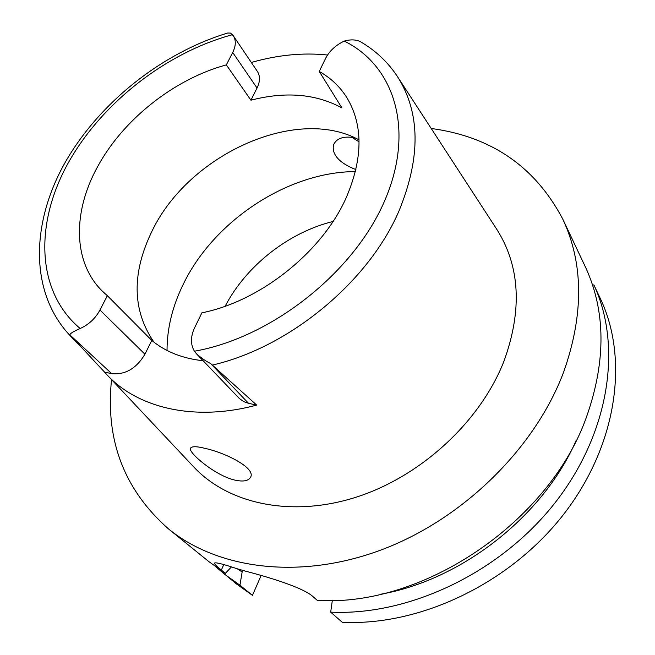 <?xml version="1.0" encoding="UTF-8"?>
<svg xmlns="http://www.w3.org/2000/svg" width="655" height="655" viewBox="0 0 655 655"><rect width="100%" height="100%" fill="white"/><g stroke="black" fill="none" stroke-linecap="round" stroke-linejoin="round"><path stroke-width="0.98" d="M212.711 364.991C289.535 347.314 368.806 281.584 398.993 210.943C421.026 157.184 420.404 112.218 397.118 76.062C387.997 62.438 376.453 51.393 362.477 42.927C357.753 39.636 351.678 39.022 344.252 41.077C335.638 45.187 329.399 51 325.527 58.516L319.239 71.452C330.898 78.027 340.207 86.927 347.166 98.144C363.32 125.539 362.944 158.854 346.036 198.088C322.023 252.093 260.24 301.292 201.879 312.828L194.576 327.852C190.482 336.727 190.433 344.522 194.429 351.227L196.615 353.946C201.953 358.506 206.587 361.666 210.517 363.443L248.54 403.316L256.686 405.085L210.517 363.443M69.921 334.918L104.538 372.097L111.702 373.653L69.921 334.918C69.839 333.657 73.262 331.52 80.172 328.507C88.802 324.593 95.393 318.428 99.961 310.02L107.338 295.7L101.967 290.795C72.918 261.894 72.689 212.318 97.12 167.59C122.534 119.93 173.976 79.05 226.319 64.894L250.93 100.19C285.678 91.258 316.005 93.837 341.918 107.928L319.239 71.452M153.9 342.106C132.032 309.995 131.557 272.677 152.484 230.151C189.279 154.474 296.166 105.529 359.038 139.859M251.332 62.471C277.63 54.938 303.036 52.449 327.533 55.012M250.93 100.19L257.047 88.024C260.15 81.531 260.264 76.013 257.399 71.469L233.278 35.722C236.144 40.282 235.956 45.875 232.713 52.49L226.319 64.894M70.584 336.097L68.693 334.107C29.139 290.542 31.505 221.939 65.132 162.489C99.142 102.802 161.785 52.965 227.768 33.004L230.519 33.102L233.278 35.722M107.502 375.331L193.356 466.516C227.874 503.949 291.409 517.933 356.295 497.145C421.091 476.349 480.221 421.664 503.9 361.38C522.6 309.799 520.062 265.512 496.269 228.521L398.011 77.437M359.079 141.873L352.022 137.403M256.686 405.085C194.625 421.869 137.222 408.13 106.372 374.128L104.538 372.097M234.187 479.943C243.267 482.047 248.81 480.991 250.824 476.775C255.065 467.686 225.541 452.801 205.023 448.364C196.361 446.186 191.522 446.194 190.523 448.388C187.993 452.343 214.611 475.202 234.187 479.943M111.702 373.653C125.301 374.963 136.379 368.487 144.935 354.224L151.796 340.412C165.404 351.727 182.524 358.506 203.148 360.749M196.615 353.946L239.509 398.658L243.955 401.736L248.54 403.316M151.796 340.412L107.338 295.7M355.403 138.074L350.45 137.206C341.828 136.6 336.236 139.081 333.682 144.649C331.225 153.786 338.995 163.128 355.919 169.579M333.027 221.472C288.577 232.419 246.288 265.643 225.14 306.237M330.685 612.147L342.205 622.25C419.765 626.229 509.5 583.703 563.136 514.994C616.83 446.219 629.095 360.438 600.946 299.843L594.011 285.171C622.365 346.208 609.715 433.012 555.031 502.819C500.404 572.568 409.219 615.946 330.685 612.147L332.339 600.43M261.14 575.467L252.453 595.354L236.43 583.941L216.633 567.533M431.203 128.47C491.414 136.584 535.274 166.804 562.776 219.122L585.906 268.034C605.531 311.297 605.998 360.168 587.306 414.656C551.297 520.799 423.719 607.627 317.216 600.324L313.491 597.057C303.814 587.535 267.166 576.76 245.257 571.094L236.717 568.614C222.413 563.84 214.987 562.031 214.422 563.202C214.594 564.25 216.895 566.542 221.333 570.087L225.361 573.354L231.411 566.952M592.407 284.598L594.011 285.171M242.407 570.317L239.951 585.202L252.453 595.354M239.951 585.202L223.805 573.715M562.776 219.122C583.621 263.621 583.908 314.605 563.644 372.065C535.176 447.987 463.527 518.727 382.258 549.529C300.882 580.273 218.369 569.555 168.491 528.913C124.163 489.809 105.185 440.045 111.547 379.622M576.146 440.504C542.979 516.197 461.816 579.97 380.424 594.282M168.491 528.913L209.068 561.777L225.361 573.354M241.777 571.75L237.298 568.802M344.252 41.077C395.284 66.147 415.499 131.63 383.814 202.714C352.464 273.724 270.793 337.759 194.429 351.227M257.047 88.024L232.713 52.49M80.172 328.507C36.344 291.794 34.535 224.297 67.653 163.979C101.017 103.523 165.846 52.662 232.484 34.69M99.961 310.02L144.935 354.224M167.025 350.458C167.066 328.155 172.552 305.95 183.465 283.844C214.218 220.522 288.167 171.774 355.436 171.585M223.773 564.626L221.333 570.087M69.815 335.294L77.421 343.384M334.345 143.232L333.682 144.649M190.801 447.791L190.523 448.388"/></g></svg>
